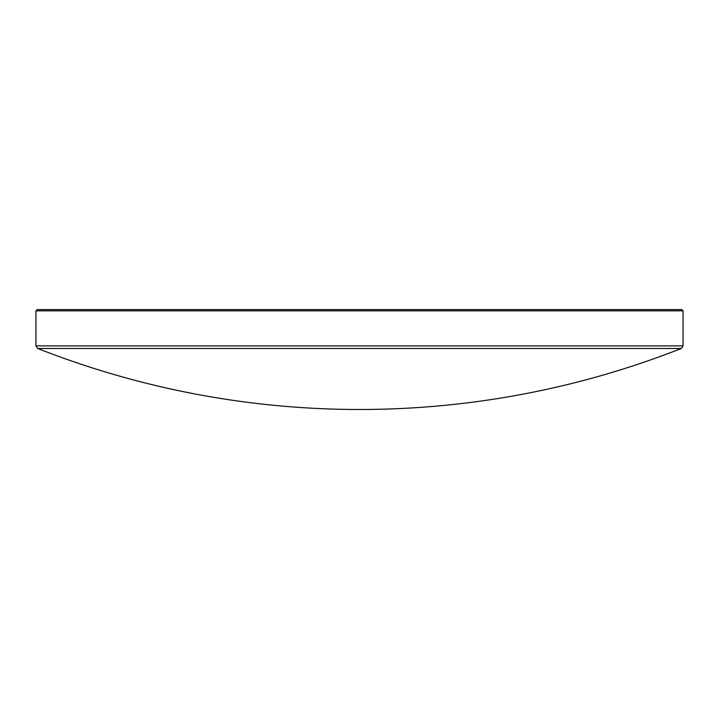 <?xml version="1.0" encoding="UTF-8"?>
<svg xmlns="http://www.w3.org/2000/svg" width="719" height="719" viewBox="0 0 719 719"><rect width="100%" height="100%" fill="white"/><g stroke="black" fill="none" stroke-linecap="round" stroke-linejoin="round"><path stroke-width="1.08" d="M35.95 310.842L37.226 309.565L681.774 309.565L683.05 310.842L35.95 310.842L35.95 345.866L683.05 345.866L681.279 348.481L37.721 348.481L35.95 345.866M37.721 348.481A879.058 879.058 0 0 0 681.279 348.481M683.05 310.842L683.05 345.866"/></g></svg>
